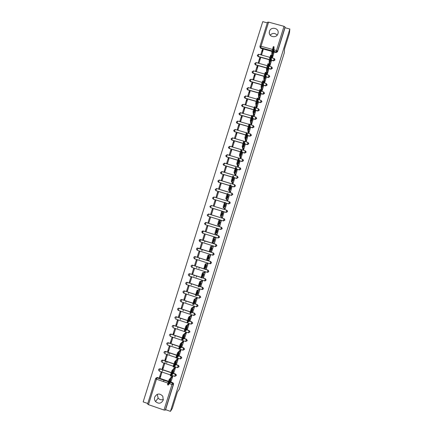 <?xml version="1.0" encoding="UTF-8"?>
<svg xmlns="http://www.w3.org/2000/svg" width="433" height="433" viewBox="0 0 433 433"><rect width="100%" height="100%" fill="white"/><g stroke="black" fill="none" stroke-linecap="round" stroke-linejoin="round"><path stroke-width="0.65" d="M269.472 31.322L269.348 31.842C268.179 36.962 276.606 38.743 277.964 33.65L278.078 33.222C279.355 28.058 270.847 26.191 269.472 31.322M154.689 397.137C154.245 398.728 154.516 400.195 155.507 401.521C158.662 404.146 161.238 403.664 163.246 400.087L162.819 396.276C159.717 393.029 157.006 393.316 154.689 397.137M163.403 399.394C161.39 400.189 159.636 399.767 158.153 398.122L157.233 394.311M271.356 60.306L273.472 60.896L274.895 60.133L274.939 59.722M268.741 68.625L270.869 69.22L272.292 68.457L272.335 68.041M266.122 76.955L268.26 77.561L269.683 76.798L269.727 76.36M263.497 85.301L265.651 85.907L267.074 85.149L267.112 84.689M260.866 93.652L263.037 94.27L264.46 93.506L264.498 93.03M258.236 102.015L260.417 102.637L261.841 101.879L261.878 101.376M255.594 110.388L257.797 111.021L259.221 110.258L259.253 109.728M252.948 118.766L255.172 119.411L256.596 118.653L256.617 118.079M250.296 127.161L252.542 127.816L253.971 127.053L253.982 126.436M247.638 135.561L249.911 136.227L251.34 135.469L251.335 134.793M244.97 143.972L247.275 144.654L248.704 143.891L248.672 143.144M242.291 152.389L244.64 153.087L246.068 152.329L245.993 151.485M239.601 160.816L241.998 161.531L243.427 160.773L243.286 159.815M236.894 169.254L239.352 169.99L240.78 169.233L240.537 168.134M234.172 177.692L236.705 178.456L238.139 177.46L236.672 178.374L234.134 177.611M231.417 186.136L234.053 186.937L235.487 185.946L234.015 186.861L231.379 186.066M228.624 194.579L231.395 195.424L232.83 194.439L231.357 195.359L228.581 194.514M225.761 203.012L228.738 203.927L230.172 203.169L229.999 202.146M222.762 211.418L226.075 212.435L227.509 211.677L227.255 210.557M224.05 218.73L208.582 214.01L207.163 215.001L207.959 216.154L208.641 213.967L224.04 218.73L224.797 220.164L223.363 220.922L208.019 216.191L223.412 220.96L224.846 220.202L224.478 218.979M205.967 222.481L205.285 224.667L204.49 223.525L205.962 222.481L221.371 227.271L222.129 228.705L220.695 229.463L205.35 224.7L220.743 229.49L222.178 228.738L221.669 227.412M203.294 231.006L202.606 233.192L201.81 232.061C201.967 231.227 202.46 230.876 203.294 231.006L218.703 235.823L219.455 237.257L218.016 238.015L202.671 233.219L218.07 238.036L219.504 237.279L218.833 235.871M215.493 246.615L216.83 245.836L216.083 244.396L216.776 245.825L215.342 246.577L199.922 241.733L199.131 240.613C199.277 239.768 199.77 239.411 200.614 239.541L216.024 244.38L215.342 246.577M212.998 255.205L214.194 254.176L213.404 252.959L214.091 254.398L212.657 255.156L197.237 250.279L196.447 249.17C196.587 248.315 197.08 247.957 197.93 248.087L213.345 252.953L212.657 255.156M210.487 263.784L211.515 262.744L210.719 261.532L211.407 262.988L209.973 263.74L210.66 261.537L195.24 256.645L194.552 258.837L193.757 257.743C193.892 256.877 194.385 256.509 195.24 256.645L210.719 261.532M207.943 272.346L208.83 271.318L208.035 270.116L208.722 271.583L207.283 272.335L191.862 267.41L192.501 265.256C191.635 265.142 191.153 265.499 191.067 266.327C191.191 265.451 191.684 265.077 192.55 265.212L203.764 268.79M205.377 280.909L206.146 279.907L205.345 278.717L206.027 280.194L204.593 280.947L205.28 278.738L202.325 277.786M202.785 289.482L203.45 288.502L202.655 287.323L203.331 288.811L201.897 289.563L186.466 284.584L187.11 282.424C186.222 282.311 185.741 282.679 185.67 283.539C185.773 282.635 186.271 282.251 187.159 282.381L198.303 285.975M267.329 22.895L262.755 21.65L143.161 401.894L147.767 403.491M259.989 46.271L267.534 22.235L268.612 22.132L284.016 26.326L285.076 27.057L285.028 27.717L277.493 51.814L276.075 52.577L273.97 51.992M271.864 51.408L260.736 48.323L259.93 46.504M289.444 33.179L289.839 29.033L170.45 411.35L172.285 408.449L177.416 392.011L179.284 389.229L284.259 52.918L284.584 48.75L289.444 33.179M285.028 27.717L289.839 29.033M156.042 377.977L157.368 377.479L168.442 381.257M170.618 381.998L172.81 382.745L172.523 383.124L173.27 383.898L173.27 384.618L165.298 410.127L163.999 410.04L148.476 404.66L147.599 404.027L155.577 378.648M165.298 410.127L165.601 409.672L170.45 411.35M171.111 381.365L172.756 376.347L171.879 376.239M159.447 377.387L160.264 377.663L161.839 372.64L161.027 372.358L159.447 377.387L160.832 375.849M162.148 371.151L163.225 369.993M162.18 368.678L162.997 368.954L164.572 363.936L163.755 363.66L162.18 368.678L163.533 367.254M173.844 372.634L175.484 367.628L174.613 367.509M164.946 362.443L166.05 361.317M164.908 359.985L165.725 360.261L167.3 355.249L166.483 354.973L164.908 359.985L166.223 358.67M176.572 363.92L178.207 358.919L177.341 358.795M167.744 353.756L168.886 352.651M167.636 351.298L168.453 351.574L170.023 346.568L169.206 346.297L167.636 351.298L168.913 350.097M179.294 355.217L180.929 350.221L180.063 350.086M170.358 342.627L171.176 342.898L172.745 337.902L171.928 337.626L170.358 342.627L171.603 341.534M182.012 346.519L183.646 341.534L182.786 341.393M173.076 333.967L173.893 334.238L175.457 329.242L174.645 328.972L173.076 333.967L174.288 332.982M184.729 337.837L186.363 332.858L185.503 332.712M175.793 325.313L176.61 325.584L178.174 320.599L177.357 320.328L175.793 325.313L176.967 324.447M187.44 329.167L189.075 324.193L188.22 324.041M178.504 316.675L179.322 316.945L180.88 311.966L180.068 311.695L178.504 316.675L179.641 315.917M190.147 320.507L191.781 315.543L190.931 315.376M181.21 308.047L182.028 308.318L183.587 303.344L182.775 303.078L181.21 308.047L182.315 307.398M192.853 311.857L194.487 306.9L193.638 306.726M183.917 299.43L184.734 299.696L186.293 294.732L185.476 294.467L183.917 299.43L184.983 298.889M195.548 303.219L197.188 298.267L196.338 298.088M186.618 290.824L187.435 291.09L188.988 286.132L188.176 285.867L186.618 290.824L187.651 290.397M198.249 294.597L199.884 289.65L199.039 289.466M189.313 282.235L190.13 282.495L191.684 277.542L190.872 277.277L189.313 282.235L190.314 281.91M200.939 285.98L202.579 281.039L201.735 280.849M192.008 273.651L192.826 273.91L194.379 268.963L193.562 268.704L192.008 273.651L192.972 273.434M203.624 277.374L205.269 272.444L204.43 272.243M194.698 265.077L195.516 265.337L197.064 260.395L196.252 260.136L194.698 265.077L195.629 264.969M206.297 268.779L207.954 263.859L207.12 263.648M197.388 256.515L198.2 256.774L199.748 251.838L198.936 251.584L197.388 256.515L198.282 256.52M208.96 260.19L210.638 255.281L209.805 255.069M200.073 247.968L200.885 248.223L202.433 243.292L201.616 243.037L200.073 247.968L200.934 248.077M211.591 251.6L213.317 246.718L212.489 246.496M202.752 239.427L203.564 239.682L205.112 234.762L204.295 234.507L202.752 239.427L203.575 239.644M213.907 242.929L214.449 243.097L215.991 238.166L215.196 237.917M204.295 234.507L205.101 234.783M206.969 225.983L205.426 230.897L206.243 231.152L207.786 226.237L206.969 225.983L207.743 226.372M216.316 234.264L217.122 234.551L218.476 229.566M209.642 217.474L208.1 222.383L208.917 222.632L210.454 217.723L209.642 217.474L210.378 217.967M218.99 225.717L219.796 226.015L221.203 221.052M212.311 208.971L210.774 213.875L211.585 214.129L213.123 209.226L212.311 208.971L213.014 209.572M221.664 217.187L222.465 217.49L223.893 212.543M214.974 200.484L213.437 205.383L214.254 205.632L215.791 200.733L214.974 200.484L215.645 201.193M224.332 208.663L225.128 208.971L226.567 204.035M217.637 192.008L216.099 196.896L216.917 197.145L218.449 192.252L217.637 192.008L218.27 192.82M226.995 200.149L227.79 200.468L229.236 195.543M220.294 183.538L218.762 188.42L219.574 188.669L221.106 183.787L220.294 183.538L220.895 184.458M229.652 191.651L230.448 191.976L231.899 187.056M222.946 175.084L221.415 179.96L222.232 180.204L223.764 175.327L222.946 175.084L223.515 176.107M232.31 183.159L233.1 183.495L234.551 178.58M225.598 166.635L224.072 171.506L224.884 171.755L226.41 166.878L225.598 166.635L226.134 167.766M234.962 174.683L235.752 175.024L237.203 170.115M228.245 158.202L226.719 163.068L227.531 163.311L229.057 158.446L228.245 158.202L228.748 159.436M237.614 166.212L238.399 166.559L239.855 161.666M230.892 149.78L229.366 154.635L230.177 154.879L231.704 150.018L230.892 149.78L231.357 151.117M240.261 157.758L241.046 158.11L242.496 153.222M233.533 141.364L232.007 146.219L232.819 146.457L234.345 141.607L233.533 141.364L233.966 142.809M242.908 149.315L243.682 149.672L245.138 144.79M236.169 132.963L234.648 137.808L235.46 138.046L236.981 133.202L236.169 132.963L236.57 134.511M245.543 140.877L246.323 141.245L247.773 136.368M238.805 124.569L237.284 129.413L238.096 129.651L239.617 124.807L238.805 124.569L239.173 126.225M248.179 132.455L248.953 132.828L250.404 127.957M241.435 116.19L239.914 121.023L240.726 121.262L242.247 116.428L241.435 116.19L241.771 117.944M250.815 124.038L251.584 124.423L253.034 119.557M244.06 107.817L242.545 112.645L243.357 112.883L244.872 108.055L244.06 107.817L244.364 109.679M253.446 115.638L254.214 116.022L255.659 111.167M246.686 99.46L245.17 104.283L245.982 104.515L247.497 99.693L246.686 99.46L246.956 101.425M256.071 107.243L256.839 107.638L258.284 102.789M249.305 91.109L247.795 95.926L248.607 96.158L250.117 91.341L249.305 91.109L249.543 93.176M258.696 98.865L259.459 99.265L260.904 94.421M251.925 82.773L250.415 87.58L251.227 87.812L252.737 83.001L251.925 82.773L252.125 84.944M261.315 90.492L262.073 90.903L263.518 86.064M254.539 74.444L253.029 79.25L253.841 79.477L255.351 74.676L254.539 74.444L254.707 76.717M263.93 82.129L264.687 82.546L266.133 77.718M257.148 66.13L255.643 70.925L256.455 71.153L257.96 66.357L257.148 66.13L257.283 68.501M266.544 73.783L267.296 74.205L268.741 69.383M259.757 57.822L258.252 62.612L259.064 62.839L260.569 58.049L259.757 57.822L259.86 60.295M269.153 65.443L269.905 65.876L271.345 61.053M262.36 49.524L260.855 54.309L261.667 54.536L263.172 49.752L262.36 49.524L262.43 52.101M271.762 57.113L272.509 57.551L273.948 52.739M198.953 268.53L199.315 267.367M196.252 277.136L196.62 275.962M269.223 59.711L258.133 56.615L257.337 55.197L258.728 54.249L258.122 56.409L269.261 59.516M266.587 68.024L255.524 64.918L254.728 63.51L256.12 62.563L255.513 64.723L266.631 67.84M263.957 76.349L252.915 73.231L252.114 71.835L253.505 70.888L252.899 73.042L264 76.176M261.326 84.684L250.301 81.556L249.495 80.165L250.956 79.239L250.285 81.377L261.37 84.522M258.701 93.035L247.681 89.891L246.875 88.511L248.266 87.569L247.66 89.718L258.739 92.879M256.071 101.392L245.062 98.237L244.25 96.868L245.646 95.92L245.04 98.075L256.114 101.246M253.446 109.766L242.437 106.594L241.625 105.23L243.021 104.288L242.41 106.437L253.484 109.63M250.815 118.149L239.812 114.956L238.994 113.608L240.391 112.667L239.785 114.81L250.859 118.025M248.19 126.544L237.181 123.335L236.358 121.998L237.76 121.051L237.149 123.199L248.228 126.425M245.554 134.95L234.545 131.724L233.723 130.398L235.124 129.451L234.513 131.594L245.592 134.842M242.924 143.366L231.909 140.119L231.081 138.804L232.483 137.856L231.871 140L242.951 143.269M240.283 151.794L229.268 148.53L228.44 147.225L229.842 146.278L229.23 148.416L240.31 151.707M237.641 160.237L226.627 156.952L225.793 155.658L227.195 154.705L226.583 156.849L237.668 160.15M234.995 168.686L223.975 165.379L223.141 164.102L224.581 163.111M232.348 177.146L221.328 173.822L220.484 172.556L221.929 171.56M229.707 185.622L218.67 182.277L217.826 181.021L219.277 180.02M227.071 194.103L216.013 190.736L215.169 189.502L216.619 188.49M224.435 202.606L213.35 199.212L212.5 197.989L213.962 196.972M221.82 211.125L210.687 207.699L209.837 206.492L211.299 205.464L226.708 210.2M199.992 239.563L216.083 244.396M197.237 248.125L213.404 252.959M191.732 265.294L192.631 265.202L203.764 268.758M204.766 269.077L208.035 270.116M188.988 273.894L189.935 273.77L201.031 277.331M202.39 277.764L205.345 278.717M186.25 282.505L187.245 282.354L198.314 285.921M199.894 286.43L202.655 287.323M183.511 291.128L184.545 290.944L195.602 294.527M197.334 295.09L199.959 295.939L200.685 297.146L199.196 298.196L199.889 295.983L197.259 295.127M180.767 299.755L181.844 299.549L192.896 303.149M194.731 303.744L197.259 304.572L197.935 306.088L196.49 306.84L197.188 304.621L194.655 303.798M178.033 308.399L179.138 308.161L190.19 311.782M192.1 312.41L194.558 313.211L195.229 314.737L193.784 315.489L194.482 313.27L192.019 312.464M175.295 317.053L176.431 316.788L187.478 320.425M189.454 321.075L191.851 321.865L192.517 323.402L191.077 324.155L191.77 321.93L189.373 321.14M172.55 325.713L173.714 325.427L184.772 329.08M186.791 329.751L189.14 330.531L189.806 332.079L188.36 332.831L189.059 330.606L186.704 329.827M169.812 334.384L171.003 334.07L182.055 337.751M184.117 338.433L186.428 339.201L187.088 340.766L185.643 341.518L186.342 339.288L184.025 338.519M167.073 343.071L168.28 342.73L179.338 346.427M181.432 347.125L183.711 347.888L184.366 349.469L182.926 350.216L183.624 347.986L181.34 347.223M164.329 351.764L165.558 351.401L176.615 355.12M178.737 355.829L180.994 356.586L181.644 358.178L180.198 358.925L180.902 356.689L178.645 355.931M161.585 360.462L162.835 360.083L173.893 363.817M176.036 364.543L178.266 365.295L178.916 366.897L177.47 367.644L178.174 365.409L175.939 364.656M158.841 369.176L160.102 368.775L171.165 372.532M173.33 373.268L175.538 374.015L176.188 375.633L174.743 376.38L175.441 374.139L173.232 373.387M201.794 250.539L202.146 249.419M163.506 381.592L163.945 380.196M166.7 363.038L167.122 361.679M169.433 354.318L169.85 352.982M172.161 345.615L172.578 344.295M174.889 336.923L175.3 335.618M177.611 328.236L178.017 326.953M180.334 319.565L180.729 318.298M183.051 310.905L183.44 309.655M185.762 302.256L186.147 301.027M188.474 293.617L188.853 292.405M191.18 284.99L191.554 283.799M193.881 276.373L194.249 275.199M196.582 267.773L196.945 266.614M199.277 259.178L199.635 258.036M201.967 250.593L202.319 249.473M204.657 242.025L205.004 240.921M270.143 35.138C272.536 32.848 274.879 32.843 277.163 35.127M257.337 55.532L258.133 56.615M254.728 63.857L255.524 64.918M252.12 72.192L252.915 73.231M249.505 80.538L250.301 81.556M246.886 88.895L247.681 89.891M244.272 97.268L245.062 98.237M241.646 105.652L242.437 106.594M239.027 114.052L239.812 114.956M236.402 122.463L237.181 123.335M233.771 130.89L234.545 131.724M231.146 139.334L231.909 140.119M228.521 147.788L229.268 148.53M225.896 156.264L226.627 156.952M223.271 164.756L223.975 165.379M220.651 173.265L221.328 173.822M218.043 181.79L218.67 182.277M229.366 201.681L213.88 197.004M205.935 222.492L205.523 222.481M203.272 231.011L202.752 231.011M195.315 256.645L194.482 256.704M200.706 297.401L199.959 295.939M198.005 306.034L197.259 304.572M195.305 314.677L194.558 313.211M192.598 323.332L191.851 321.865M189.887 332.003L189.14 330.531M187.175 340.679L186.428 339.201M184.458 349.371L183.711 347.888M181.736 358.069L180.994 356.586M179.013 366.783L179.046 366.21L178.266 365.295M176.285 375.503L176.307 374.864L175.538 374.015M259.946 46.943L260.736 48.323M165.601 409.672L173.552 384.239L173.552 383.519L172.81 382.745M168.156 385.034L167.501 384.807L169.076 379.725L171.998 376.093M170.066 381.993L170.9 379.324L169.796 380.715L168.951 383.416L170.066 381.993L169.438 381.776M172.707 376.331L169.806 379.974L168.48 383.703L168.231 385.061L171.235 381.208M170.975 376.044L170.315 375.822L171.885 370.751L174.726 367.373M172.837 373.138L173.671 370.469L172.599 371.763L171.755 374.458L172.837 373.138L172.21 372.921M175.441 367.612L172.615 370.994L171.3 374.691L171.046 376.071L173.963 372.488M173.79 367.07L173.124 366.843L174.688 361.782L177.454 358.665M175.609 364.294L176.437 361.631L175.397 362.822L174.553 365.512L175.609 364.294L174.975 364.077M178.163 358.903L175.419 362.031L174.12 365.69L173.855 367.092L176.686 363.785M176.599 358.102L175.933 357.88L177.487 352.83L180.177 349.967M178.369 355.461L179.202 352.798L178.19 353.891L177.351 356.581L178.369 355.461L177.741 355.249M180.886 350.205L178.217 353.074L176.935 356.7L176.664 358.123L179.408 355.087M179.408 349.15L178.737 348.928L180.285 343.889L182.899 341.285M181.129 346.638L181.963 343.981L180.983 344.971L180.144 347.656L181.129 346.638L180.501 346.427M183.608 341.518L181.016 344.132L179.744 347.721L179.468 349.171L182.125 346.405M182.212 340.214L181.535 339.986L183.078 334.958L185.616 332.609M183.89 337.827L184.718 335.174L183.771 336.068L182.932 338.747L183.89 337.827L183.256 337.621M186.325 332.847L183.809 335.202L182.553 338.752L182.266 340.23L184.837 337.729M185.01 331.283L184.328 331.056L185.871 326.038L188.328 323.949M186.645 329.031L187.473 326.385L186.558 327.169L185.719 329.849L186.645 329.031L186.011 328.82M189.037 324.182L186.601 326.282L185.356 329.8L185.059 331.299L187.549 329.069M187.808 322.369L187.121 322.141L188.653 317.129L191.034 315.294M189.394 320.247L190.222 317.6L189.335 318.287L188.501 320.967L189.394 320.247L188.766 320.036M191.743 315.527L189.383 317.373L188.155 320.858L187.852 322.379L190.255 320.42M190.601 313.465L189.908 313.238L191.44 308.236L193.74 306.656M192.138 311.468L192.966 308.826L192.111 309.416L191.278 312.09L192.138 311.468L191.51 311.267M194.455 306.889L192.171 308.475L190.948 311.928L190.639 313.476L192.956 311.782M193.389 304.572L192.696 304.345L194.217 299.349L196.447 298.028M194.882 302.705L195.705 300.069L194.888 300.562L194.049 303.23L194.882 302.705L194.255 302.505M197.156 298.261L194.947 299.587L193.74 303.008L193.427 304.583L195.656 303.154M196.176 295.69L195.478 295.463L196.993 290.478L199.148 289.412M197.621 293.953L198.444 291.322L197.654 291.712L196.82 294.375L197.621 293.953L196.999 293.753M199.857 289.639L197.724 290.711L196.528 294.104L196.209 295.701L198.352 294.537M198.958 286.819L198.254 286.592L199.765 281.612L201.848 280.806M200.355 285.217L201.177 282.587L200.419 282.879L199.591 285.536L200.355 285.217L199.737 285.017M202.557 281.033L200.495 281.851L199.315 285.206L198.985 286.83L201.047 285.932M201.735 277.964L201.026 277.737L202.536 272.763L204.549 272.216M203.088 276.487L203.911 273.862L203.185 274.051L202.352 276.709L203.088 276.487L202.471 276.286M205.258 272.444L203.266 272.996L202.097 276.324L201.756 277.97L203.737 277.337M204.511 269.115L203.797 268.888L205.302 263.924L207.25 263.637M205.816 267.767L206.638 265.148L205.94 265.24L205.112 267.897L205.816 267.767L205.199 267.572M207.954 263.859L206.103 264.081L205.388 265.808L204.528 269.12L206.422 268.752M207.283 260.282L206.563 260.054L208.062 255.097L209.967 255.069M208.538 259.064L209.361 256.444L208.695 256.439L207.867 259.091L208.538 259.064L207.927 258.869M210.633 255.297L208.868 255.254L208.159 256.948L207.293 260.287L209.107 260.179M213.312 246.74L211.548 246.512L210.054 251.465L209.323 251.232L210.817 246.28L212.776 246.55M211.261 250.371L212.083 247.752L211.45 247.654L210.622 250.301L211.261 250.371L210.654 250.177M211.786 251.622L210.054 251.465M212.083 242.42L213.572 237.473L214.384 237.63L212.814 242.653L212.083 242.42M213.978 241.684L214.795 239.076L214.194 238.875L213.366 241.517L213.978 241.684L213.372 241.495M215.986 238.199L214.384 237.63M214.459 243.07L212.814 242.653M214.795 239.076L214.194 238.886M216.619 234.394L214.838 233.625L216.327 228.684L217.133 228.835M217.512 230.405L216.938 230.107L216.116 232.748L216.695 233.014L217.512 230.405L216.901 230.215M218.654 229.663L217.057 228.911L215.569 233.852L214.838 233.625M217.133 234.529L215.569 233.852M219.136 225.809L217.588 224.835L219.071 219.899L219.877 220.051L218.319 225.063L217.588 224.835M220.218 221.75L219.683 221.355L218.854 223.991L219.407 224.354L220.218 221.75L219.607 221.561M221.323 221.144L219.888 220.056M219.802 226.004L218.319 225.063M221.766 217.274L220.337 216.062L221.815 211.125L222.616 211.282M221.225 217.886L221.696 218.064M223.585 218.649L223.888 218.708M222.925 213.101L222.416 212.614L221.593 215.244L222.113 215.704L222.925 213.101L222.313 212.912M223.985 212.63L222.546 211.353L221.068 216.289L220.337 216.062M222.465 217.485L221.068 216.289M224.413 208.755L223.082 207.299L224.559 202.368L225.355 202.52M225.631 204.468L225.149 203.883L224.326 206.514L224.814 207.066L225.631 204.468L225.014 204.279M226.643 204.132L225.29 202.59L223.812 207.521L223.082 207.299M225.122 208.971L223.812 207.521M227.065 200.246L225.82 198.547L227.298 193.616L228.088 193.773M228.326 195.846L227.877 195.164L227.06 197.789L227.514 198.444L228.326 195.846L227.709 195.656M229.301 195.64L228.023 193.838L226.551 198.769L225.82 198.547M227.769 200.463L226.551 198.769M229.712 191.754L228.559 189.806L230.031 184.88L230.816 185.037M231.022 187.235L230.605 186.455L229.782 189.075L230.21 189.827L231.022 187.235L230.399 187.045M231.953 187.164L230.757 185.102L229.284 190.027L228.559 189.806M230.421 191.971L229.284 190.027M232.364 183.273L231.292 181.075L232.759 176.155L233.544 176.312M233.712 178.634L233.327 177.757L232.51 180.377L232.905 181.221L233.712 178.634L233.089 178.445M234.605 178.694L233.49 176.372L232.018 181.297L231.292 181.075M233.073 183.484L232.018 181.297M235.011 174.802L234.02 172.356L235.579 167.392M236.402 170.045L236.045 169.076L235.227 171.69L235.595 172.632L236.402 170.045L235.779 169.855M237.246 170.239L236.218 167.658L234.751 172.578L234.02 172.356M235.72 175.013L234.751 172.578M237.657 166.337L236.748 163.652L238.302 158.689M239.086 161.466L238.762 160.399L237.944 163.014L238.28 164.047L239.086 161.466L238.464 161.282M239.893 161.796L238.94 158.949L237.473 163.869L236.748 163.652M238.367 166.553L237.473 163.869M240.299 157.888L239.471 154.96L241.019 150.002M241.771 152.898L241.473 151.739L240.656 154.348L240.959 155.479L241.771 152.898L241.143 152.714M242.529 153.358L241.657 150.256L240.196 155.176L239.471 154.96M241.008 158.099L240.196 155.176M242.94 149.45L242.188 146.273L243.736 141.326M244.445 144.341L244.18 143.09L243.368 145.694L243.638 146.917L244.445 144.341L243.822 144.157M245.165 144.936L244.374 141.569L242.918 146.489L242.188 146.273M243.644 149.661L242.918 146.489M245.576 141.023L244.905 137.602L246.453 132.66M247.119 135.8L246.886 134.447L246.068 137.05L246.317 138.371L247.119 135.8L246.496 135.616M247.8 136.519L247.091 132.899L245.63 137.818L244.905 137.602M246.28 141.234L245.63 137.818M248.206 132.606L247.616 128.942L249.159 124.006M249.792 127.264L249.587 125.819L248.775 128.417L248.986 129.835L249.792 127.264L249.164 127.08M250.431 128.119L249.798 124.239L248.342 129.153L247.616 128.942M248.915 132.817L248.342 129.153M250.837 124.201L250.323 120.293L251.865 115.362M252.461 118.739L252.282 117.202L251.47 119.8L251.654 121.31L252.461 118.739L251.833 118.561M253.056 119.724L252.504 115.584L251.048 120.504L250.323 120.293M251.546 124.406L251.048 120.504M253.462 115.806L253.029 111.654L254.566 106.734M255.124 110.231L254.977 108.596L254.166 111.189L254.323 112.791L255.124 110.231L254.496 110.052M255.676 111.346L255.21 106.946L253.754 111.866L253.029 111.654M254.171 116.012L253.754 111.866M256.087 107.422L255.73 103.032L257.267 98.112M257.787 101.728L257.667 100.007L256.856 102.594L256.98 104.288L257.787 101.728L257.159 101.549M258.295 102.973L257.906 98.318L256.455 103.238L255.73 103.032M256.791 107.628L256.455 103.238M258.707 99.049L258.425 94.416L259.962 89.507M260.439 93.241L260.352 91.423L259.546 94.004L259.643 95.796L260.439 93.241L259.816 93.063M260.915 94.616L260.606 89.701L259.151 94.621L258.425 94.416M259.416 99.254L259.151 94.621M261.321 90.686L261.121 85.81L262.652 80.906M263.096 84.76L263.037 82.849L262.23 85.431L262.295 87.314L263.096 84.76L262.474 84.587M263.524 86.264L263.383 81.112L261.846 86.015L261.121 85.81M262.03 90.887L261.846 86.015M263.935 82.335L263.811 77.22L265.342 72.316M265.743 76.295L265.716 74.292L264.909 76.868L264.947 78.844L265.743 76.295L265.126 76.121M266.133 77.929L265.986 72.5L264.536 77.426L263.811 77.22M264.644 82.535L264.536 77.426M266.549 73.994L266.495 68.636L268.027 63.732M268.39 67.835L268.395 65.74L267.589 68.317L267.594 70.384L268.39 67.835L267.773 67.662M268.741 69.599L268.752 63.949L267.226 68.842L266.495 68.636M267.253 74.195L267.226 68.842M269.153 65.664L269.18 60.068L270.712 55.159M271.036 59.391L271.063 57.205L270.262 59.776L270.241 61.935L271.036 59.391L270.419 59.218M271.345 61.28L271.356 55.337L269.905 60.274L269.18 60.068M269.862 65.859L269.905 60.274M271.756 57.345L271.859 51.511L273.385 46.596M273.678 50.959L273.737 48.675L272.931 51.246L272.882 53.497L273.678 50.959L273.061 50.785M273.943 52.978L274.035 46.775L272.584 51.711L271.859 51.511M272.465 57.54L272.584 51.711M274.533 58.753L274.901 59.927L273.477 60.69L271.361 60.1M273.472 60.896L274.149 58.542M271.8 67.001L272.292 68.262L270.869 69.031L268.741 68.43M270.869 69.22L271.54 66.882M269.039 75.272L269.683 76.614L268.26 77.377L266.122 76.771M268.26 77.561L268.931 75.228M263.426 82.773L266.317 83.591L267.101 84.857L265.646 85.734L263.491 85.122M265.651 85.907L266.268 83.574L267.101 85.036M260.753 91.125L263.702 91.953L264.482 93.225L263.031 94.102L260.861 93.485M263.037 94.27L263.648 91.948L264.487 93.393M261.083 100.342L261.835 101.717L260.406 102.48L258.225 101.852M260.417 102.637L261.083 100.332M258.458 108.737L259.21 110.106L257.787 110.87L255.584 110.236M257.797 111.021L258.458 108.715M252.666 116.223L255.833 117.116L256.617 118.382L255.156 119.27L252.932 118.626M255.172 119.411L255.779 117.121L256.628 118.528M253.202 125.554L253.954 126.923L252.526 127.681L250.279 127.026M252.542 127.816L253.202 125.527M250.572 133.976L251.319 135.345L249.89 136.103L247.616 135.437M249.911 136.227L250.566 133.943M247.936 142.408L248.683 143.778L247.254 144.535L244.943 143.853M247.275 144.654L247.93 142.376M245.3 150.857L246.041 152.221L244.613 152.979L242.264 152.281M244.64 153.087L245.289 150.814M242.659 159.312L243.4 160.675L241.971 161.433L239.568 160.719M241.998 161.531L242.648 159.268M235.022 168.61L223.931 165.287L224.613 163.122L239.979 167.723L240.753 169.141L239.325 169.898L236.862 169.162M239.352 169.99L240.001 167.728M236.705 178.456L237.349 176.204L238.139 177.46L237.3 176.231L221.891 171.598L221.279 173.736L232.375 177.081M234.053 186.937L234.697 184.685L235.487 185.946L234.643 184.718L219.239 180.058L218.622 182.196L229.728 185.562M231.395 195.424L232.039 193.183L232.83 194.439L231.991 193.215L216.581 188.528L215.959 190.672L227.087 194.06M224.451 202.568L213.296 199.153L213.918 197.015L229.382 201.686L230.129 203.115L228.7 203.867L225.712 202.958M228.738 203.927L229.328 201.724L230.21 202.996M211.315 205.469L226.719 210.205L227.466 211.634L226.031 212.392L222.714 211.369M226.075 212.435L226.665 210.243L227.547 211.499M223.412 220.96L223.996 218.773L224.884 220.013M220.743 229.49L221.377 227.271M218.07 238.036L218.703 235.823M276.075 52.577L276.097 51.987L273.986 51.397M271.967 50.84L260.715 47.722L261.034 46.261L272.346 49.394M274.029 49.86L276.449 50.531L284.016 26.326M268.612 22.132L261.034 46.261L259.968 46.32M157.368 377.479L157.038 377.836L168.302 381.679M170.326 382.371L172.507 383.145L170.304 382.399M163.999 410.04L171.988 384.493L169.373 383.595M167.863 383.081L156.475 379.194L148.476 404.66M248.336 87.585L259.399 90.735M245.711 95.942L256.78 99.114M243.092 104.31L254.16 107.498M240.461 112.688L251.546 115.898M237.831 121.072L248.932 124.309M235.195 129.472L246.334 132.731M232.559 137.883L247.898 142.365M229.923 146.3L245.262 150.803M227.282 154.733L242.621 159.257M220.484 172.556L221.956 171.571L237.327 176.193M217.826 181.021L219.304 180.025L234.681 184.68M215.169 189.502L216.641 188.496L232.023 193.178M221.837 211.098L210.627 207.645L211.25 205.507L209.837 206.492M200.685 239.557L199.922 241.733M198 248.093L197.237 250.279M209.962 263.74L194.552 258.837M192.631 265.202L203.764 268.85M204.701 269.088L207.97 270.132L207.283 272.335M189.935 273.77L201.026 277.374M204.576 280.941L189.167 275.989L189.806 273.835C188.929 273.721 188.452 274.084 188.371 274.928C188.485 274.04 188.977 273.656 189.854 273.791L201.015 277.429M187.245 282.354L198.292 286.029M199.824 286.462L202.584 287.355L201.897 289.563M184.545 290.944L195.586 294.586M199.175 298.191L183.765 293.19L184.409 291.025C183.511 290.911 183.029 291.29 182.975 292.161C183.062 291.247 183.56 290.852 184.458 290.981L195.575 294.646M181.844 299.549L192.874 303.219M196.468 306.829L181.059 301.801L181.708 299.636C180.794 299.522 180.312 299.912 180.269 300.8C180.345 299.869 180.837 299.463 181.752 299.593L192.858 303.268M179.138 308.161L190.163 311.857M193.762 315.484L178.347 310.429L179.002 308.258C178.071 308.15 177.59 308.545 177.562 309.454C177.622 308.502 178.115 308.09 179.046 308.215L190.147 311.912M176.431 316.788L187.451 320.512M191.05 324.144L175.636 319.067L176.296 316.891C175.343 316.783 174.862 317.194 174.856 318.125C174.894 317.151 175.387 316.723 176.334 316.853L187.44 320.561M173.714 325.427L184.739 329.177M188.333 332.82L172.919 327.716L173.579 325.535C172.61 325.432 172.128 325.854 172.145 326.807C172.155 325.811 172.648 325.372 173.617 325.497L184.723 329.226M171.003 334.07L182.022 337.854M185.611 341.507L170.201 336.376L170.867 334.189C169.866 334.092 169.39 334.53 169.433 335.51C169.417 334.487 169.904 334.038 170.9 334.152L182.012 337.897M168.28 342.73L179.305 346.541M182.888 350.205L179.549 349.085M178.677 348.792L167.479 345.047L168.145 342.855C167.122 342.763 166.645 343.223 166.721 344.224C166.673 343.18 167.154 342.709 168.177 342.822L179.289 346.584M165.558 351.401L176.577 355.239M180.16 358.914L176.935 357.826M175.917 357.485L164.751 353.729L165.422 351.536C164.361 351.45 163.896 351.926 164.015 352.965C163.918 351.883 164.399 351.396 165.449 351.499L176.567 355.276M162.835 360.083L173.85 363.953M177.433 367.633L174.299 366.572M173.168 366.194L162.023 362.421L162.694 360.224C161.601 360.148 161.136 360.646 161.303 361.717C161.163 360.608 161.633 360.099 162.721 360.191L173.839 363.985M160.102 368.775L171.122 372.672M174.699 376.364L171.652 375.33M170.429 374.913L159.29 371.124L159.966 368.921C158.824 368.862 158.37 369.387 158.602 370.496C158.391 369.349 158.857 368.813 159.988 368.894L171.111 372.705M178.315 310.418L177.562 309.454M181.032 301.796L180.269 300.8M183.738 293.179L182.975 292.161M186.444 284.578L185.67 283.539M189.145 275.983L188.371 274.928M191.846 267.405L191.067 266.327M207.163 215.001L208.63 213.967M227.26 154.684L242.594 159.29L243.46 160.627M229.907 146.257L245.24 150.836L246.101 152.189M232.548 137.846L247.876 142.392L248.737 143.756M253.57 70.904L264.633 74.021M256.179 62.579L267.248 65.681M258.788 54.266L269.856 57.345M155.599 378.588L157.038 377.836L155.599 378.588M173.552 384.239L173.27 384.618L171.988 384.493L172.507 383.145L173.27 383.898L173.552 383.519M277.493 51.814L277.521 51.218L276.097 51.987L276.449 50.531L277.521 51.218L285.076 27.057M155.582 378.61L156.475 379.194L157.022 377.863L168.291 381.711M169.839 379.93L169.108 379.681M169.005 382.03L168.269 381.776M168.48 383.703L167.744 383.454M172.648 370.946L171.917 370.697M171.825 373.019L171.089 372.77M171.3 374.691L170.57 374.442M175.457 361.977L174.726 361.728M174.64 364.018L173.909 363.769M174.12 365.69L173.384 365.441M178.261 353.014L177.53 352.771M177.454 355.028L176.724 354.784M176.935 356.7L176.199 356.451M181.064 344.067L180.334 343.824M180.269 346.054L179.533 345.805M179.744 347.721L179.013 347.472M183.863 335.131L183.132 334.893M183.072 337.085L182.342 336.842M182.553 338.752L181.817 338.509M186.655 326.211L185.925 325.968M185.876 328.138L185.14 327.895M185.356 329.8L184.62 329.556M189.443 317.297L188.712 317.059M188.674 319.197L187.944 318.953M188.155 320.858L187.419 320.615M192.23 308.399L191.5 308.161M191.467 310.266L190.736 310.028M190.948 311.928L190.217 311.684M195.012 299.512L194.282 299.273M194.26 301.352L193.529 301.114M193.74 303.008L193.01 302.77M197.789 290.635L197.058 290.402M197.047 292.448L196.317 292.21M196.528 294.104L195.797 293.866M200.566 281.775L199.835 281.537M199.829 283.555L199.099 283.317M199.315 285.206L198.585 284.974M203.337 272.92L202.606 272.687M202.612 274.674L201.881 274.441M202.097 276.324L201.361 276.092M206.103 264.081L205.372 263.849M205.388 265.808L204.657 265.575M204.874 267.453L204.138 267.221M208.868 255.254L208.138 255.021M208.159 256.948L207.429 256.72M207.645 258.593L206.914 258.366M211.629 246.437L210.898 246.204M210.931 248.104L210.2 247.876M210.416 249.749L209.686 249.516M213.696 239.27L212.966 239.043M213.182 240.91L212.451 240.683M216.457 230.448L215.726 230.221M215.943 232.088L215.212 231.861M219.217 221.642L218.481 221.415M218.703 223.276L217.972 223.049M221.967 212.841L221.236 212.619M221.458 214.476L220.727 214.254M224.722 204.057L223.991 203.835M224.207 205.691L223.477 205.464M227.466 195.283L226.735 195.061M226.957 196.912L226.226 196.69M230.21 186.52L229.479 186.298M229.701 188.149L228.97 187.927M232.949 177.768L232.218 177.546M232.44 179.392L231.709 179.175M235.687 169.027L234.957 168.81M235.179 170.651L234.448 170.434M238.421 160.297L237.69 160.08M237.912 161.92L237.181 161.704M241.149 151.582L240.418 151.366M240.64 153.201L239.909 152.984M243.871 142.879L243.14 142.663M243.368 144.498L242.637 144.281M246.594 134.181L245.863 133.97M246.09 135.8L245.359 135.583M249.311 125.5L248.58 125.289M248.807 127.113L248.077 126.901M252.028 116.829L251.297 116.618M251.524 118.442L250.794 118.231M254.739 108.174L254.009 107.963M254.236 109.782L253.505 109.571M257.446 99.525L256.715 99.314M256.942 101.133L256.212 100.921M260.146 90.887L259.421 90.681M259.648 92.494L258.918 92.283M262.847 82.265L262.122 82.053M262.349 83.867L261.619 83.656M265.548 73.648L264.817 73.442M265.045 75.25L264.314 75.044M268.238 65.047L267.507 64.842M267.74 66.644L267.009 66.438M270.928 56.458L270.197 56.252M270.43 58.049L269.699 57.849M273.613 47.874L272.887 47.673M273.115 49.47L272.384 49.27M269.337 33.309L269.348 31.842M158.153 398.122L155.507 401.521M176.307 374.864L173.205 373.414M179.046 366.21L178.152 365.441L175.912 364.683M181.779 357.555L180.875 356.727L178.613 355.964M184.507 348.901L183.597 348.024L181.308 347.255M187.224 340.251L186.314 339.331L183.987 338.557M189.941 331.608L189.026 330.65L186.661 329.865M192.653 322.969L191.738 321.973L189.324 321.183M195.359 314.342L194.444 313.313L191.971 312.507M198.06 305.72L197.15 304.664L194.59 303.836M200.76 297.103L199.846 296.031L197.188 295.165M203.45 288.502L202.547 287.404L199.743 286.5M206.146 279.907L205.237 278.787L202.227 277.818M208.83 271.318L207.927 270.181L204.582 269.11M211.515 262.744L210.617 261.586L195.186 256.688C194.33 256.574 193.854 256.926 193.757 257.743M214.194 254.176L213.301 253.002L197.876 248.131C197.026 248.017 196.55 248.363 196.447 249.17M216.873 245.619L215.98 244.429L200.555 239.584L199.131 240.613M219.547 237.073L218.654 235.866L203.234 231.049L201.81 232.061M222.221 228.537L221.328 227.314L205.908 222.524L204.49 223.525M240.818 169.081L239.947 167.755L224.543 163.149L223.141 164.102M251.373 135.334L250.512 133.959L247.2 132.985M253.998 126.929L253.148 125.532L249.938 124.601M259.248 110.139L258.404 108.721L255.373 107.849M261.873 101.76L261.029 100.326L258.068 99.482M269.71 76.69L268.882 75.218L266.095 74.433M272.319 68.354L271.491 66.866L268.747 66.097M274.923 60.025L274.1 58.525L271.399 57.778M213.918 197.015L212.5 197.989M250.886 79.223L262.019 82.373M267.534 22.235L259.973 46.304M155.577 378.621L147.599 404.027M169.806 379.974L169.076 379.725M172.615 370.994L171.885 370.751M175.419 362.031L174.688 361.782M178.217 353.074L177.487 352.83M181.016 344.132L180.285 343.889M183.809 335.202L183.078 334.958M186.601 326.282L185.871 326.038M189.383 317.373L188.653 317.129M192.171 308.475L191.44 308.236M194.947 299.587L194.217 299.349M197.724 290.711L196.993 290.478M200.495 281.851L199.765 281.612M203.266 272.996L202.536 272.763M206.032 264.157L205.302 263.924M208.793 255.329L208.062 255.097M211.548 246.512L210.817 246.28M214.303 237.706L213.572 237.473M217.057 228.911L216.327 228.684M219.802 220.126L219.071 219.899M222.546 211.353L221.815 211.125M225.29 202.59L224.559 202.368M228.023 193.838L227.298 193.616M230.757 185.102L230.031 184.88M233.49 176.372L232.759 176.155M236.218 167.658L235.487 167.436M238.94 158.949L238.21 158.732M241.657 150.256L240.932 150.04M244.374 141.569L243.649 141.358M247.091 132.899L246.361 132.687M249.798 124.239L249.072 124.022M252.504 115.584L251.779 115.373M255.21 106.946L254.48 106.734M257.906 98.318L257.18 98.107M260.606 89.701L259.876 89.496M263.296 81.095L262.571 80.89M265.986 72.5L265.256 72.295M268.671 63.916L267.946 63.711M271.356 55.337L270.625 55.137M274.035 46.775L273.304 46.575"/></g></svg>
